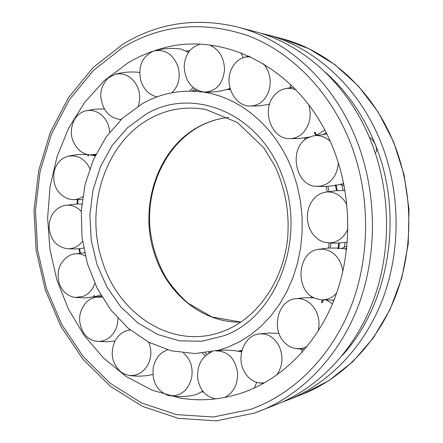 <?xml version="1.0" encoding="UTF-8"?>
<svg xmlns="http://www.w3.org/2000/svg" width="443" height="443" viewBox="0 0 443 443"><rect width="100%" height="100%" fill="white"/><g stroke="black" fill="none" stroke-linecap="round" stroke-linejoin="round"><path stroke-width="0.66" d="M312.188 297.729L312.586 297.065M330.256 247.958L330.982 243.113M328.988 191.459L327.831 186.392M306.451 138.709L305.77 137.74M228.234 347.079L239.956 341.586L251.12 334.465L261.553 325.782L271.094 315.637L279.594 304.147L286.909 291.461L292.917 277.744L297.508 263.197L300.598 248.025L302.137 232.459L302.093 216.738L300.459 201.089L297.27 185.761L292.574 170.987C276.62 127.85 240.881 97.554 203.736 92.21C181.807 89.137 161.318 92.975 142.264 103.728L122.539 118.198L106.087 137.075L93.479 159.441L85.128 184.299L81.279 210.641L82.033 237.409L87.36 263.579L97.078 288.122L110.877 310.028L128.287 328.352L148.687 342.206L171.291 350.817L195.158 353.58L219.196 350.103L228.234 347.079M228.704 117.434C218.349 118.497 208.553 121.487 199.317 126.405C157.11 148.233 137.889 208.166 155.288 256.159C168.24 294.761 203.259 323.174 240.975 322.078M208.67 352.418L210.109 352.567M238.135 351.205L242 350.363M305.299 139.534L304.219 137.978M269.433 104.587L269.084 104.371M230.183 89.752L227.242 89.336M197.301 90.267L193.004 91.175M278.475 333.402L278.874 333.108M310.665 297.663L311.451 296.323M328.523 248.047L329.26 243.008M327.277 191.747L326.081 186.497M344.283 247.177L345.075 242.576M343.236 190.534L341.858 185.002M127.872 62.989L104.504 80.443L84.619 102.427L68.693 128.077L57.086 156.501L50.026 186.802L47.634 218.072L49.937 249.431L56.881 279.982L68.305 308.849L83.965 335.157L103.512 358.038L126.454 376.661L152.193 390.228L179.969 398.035C201.404 401.602 222.801 399.641 244.159 392.16C282.562 378.272 316.679 344.405 334.515 298.798C352.141 253.125 352.119 197.722 334.238 151.046C303.748 69.313 223.012 28.601 159.065 49.311C148.112 52.534 137.712 57.092 127.872 62.989M260.063 33.048L265.872 34.443C314.225 46.703 359.517 87.371 381.351 143.466C400.55 192.434 400.993 250.555 382.741 298.97C364.268 347.323 328.49 383.898 287.789 400.035L282.191 402.111M254.216 413.136L276.642 404.437C317.902 388.079 354.223 350.817 372.984 301.45C391.518 252.023 391.047 192.616 371.516 142.596C349.311 85.289 303.289 43.824 254.276 31.409L237.226 26.94C195.723 17.199 157.553 22.992 122.717 44.322L92.869 67.801L68.493 97.676L50.28 132.429L38.696 170.533L33.984 210.48L36.21 250.788L45.297 289.988L61.001 326.618L82.907 359.207L110.396 386.296L142.602 406.458L178.363 418.358L216.167 420.85L254.166 413.158L260.251 410.91C302.309 394.237 339.421 355.978 358.592 305.116C377.53 254.193 377.026 192.882 357.014 141.311C334.26 82.215 287.186 39.588 237.226 26.94M342.395 355.303C389.109 304.529 404.171 215.497 375.57 145.204C376.938 149.036 377.015 151.428 375.797 152.392L375.121 152.486M369.468 137.552C371.599 138.266 373.632 140.819 375.57 145.204C363.808 115.85 347.096 91.563 325.433 72.331M323.567 134.218L326.198 132.922M227.431 89.364L230.305 89.137M192.151 91.147L194.926 88.882M189.61 50.867L186.337 50.862M95.267 155.571L94.664 155.726M207.047 354.411L205.131 352.91M201.731 392.005L203.365 391.911M241.823 351.039L239.309 350.967M262.66 383.854L262.832 383.367M333.762 300.703L332.726 300.216M346.708 248.484L344.433 248.75M342.749 183.839L343.779 183.862M314.846 132.141L314.308 132.529M308.777 104.93C311.606 115.025 310.094 123.89 304.241 131.527C299.889 136.51 294.7 138.875 288.675 138.615C271.249 138.349 261.547 110.18 273.863 95.915C276.825 92.227 280.43 89.857 284.683 88.805C288.498 87.93 292.275 88.29 296.007 89.89M324.78 130.17L316.629 135.071M263.668 63.842C270.108 72.082 271.758 81.357 268.613 91.673C264.687 101.27 258.263 106.06 249.343 106.049C235.377 105.777 224.961 86.518 230.504 71.495C233.251 63.897 238.029 59.124 244.846 57.169L250.289 56.715M290.724 84.602L289.993 87.653M209.777 45.086C219.246 49.5 224.158 57.717 224.512 69.745C222.934 83.993 216.184 91.452 204.262 92.116C191.858 89.923 185.157 81.407 184.172 66.577C184.93 55.01 189.997 47.634 199.367 44.444L199.965 44.306M240.854 52.739L243.113 57.695M156.977 96.895C149.025 94.863 143.604 89.325 140.724 80.299C137.978 66.433 142.048 56.782 152.924 51.338L154.413 50.879C165.66 49.184 173.601 54.677 178.241 67.353C180.628 77.691 178.49 86.169 171.823 92.775M193.242 87.614L189.532 91.103M154.413 50.879C163.174 48.47 171.867 47.827 180.495 48.968L188.574 52.241M121.293 119.366L120.125 119.339C113.873 118.779 108.779 115.573 104.847 109.714C98.556 97.803 99.636 87.265 108.07 78.101L115.235 74.269C123.32 72.646 130.092 75.659 135.547 83.317C139.905 90.538 140.819 98.136 138.282 106.104M95.898 154.28L90.073 154.912C86.341 154.618 82.919 153.217 79.806 150.714C70.802 141.821 68.958 131.527 74.28 119.837C77.043 115.152 80.847 112.168 85.698 110.877C91.103 109.654 96.175 110.861 100.921 114.488C106.198 118.918 109.116 124.832 109.67 132.236M87.792 155.814L88.268 155.969M82.73 196.67C79.38 198.901 75.753 199.871 71.849 199.577L67.546 198.652C56.776 193.508 52.318 184.438 54.173 171.452C56.344 163.34 61.04 158.262 68.266 156.207L72.862 155.786L77.459 156.656C83.018 158.649 87.127 162.647 89.791 168.645M77.06 204.001L77.542 204.013M90.638 154.945L95.123 155.864M82.542 241.402C78.893 246.037 74.346 248.484 68.892 248.756L66.799 248.684C56.35 246.662 50.441 239.663 49.062 227.691C49.3 216.018 54.334 208.631 64.157 205.524L66.948 205.148C72.419 204.993 77.182 207.091 81.23 211.444M79.524 248.667L79.048 248.722M94.835 283.47C92.698 289.589 88.977 293.842 83.661 296.234L75.266 297.486C67.557 296.245 62.192 291.516 59.174 283.304C56.167 270.518 59.794 261.143 70.066 255.179L73.549 254.055C77.63 253.252 81.551 253.889 85.311 255.954M94.453 295.686L93.999 295.874M100.827 295.044L94.99 296.644M117.871 318.312C117.91 325.633 115.529 331.663 110.728 336.409C106.558 340.191 101.857 341.813 96.624 341.265C91.391 340.517 87.105 337.804 83.76 333.125C77.431 321.9 78.356 311.518 86.523 301.971L90.15 299.213L94.221 297.469L95.644 297.131L102.073 297.159M148.748 342.24C151.822 349.898 151.534 357.423 147.879 364.805C143.333 372.546 137.108 376.09 129.218 375.437L124.954 374.296L121.033 372.059C111.841 363.587 109.847 353.187 115.047 340.855C118.27 335.008 122.811 331.469 128.658 330.245L130.297 330.029M183.502 352.999C190.44 359.123 193.17 367.297 191.703 377.519C188.353 390.089 181.181 396.175 170.195 395.771L167.936 395.311C156.656 390.709 151.772 381.412 153.289 367.419C155.305 358.426 160.067 352.562 167.587 349.826M202.396 353.204L205.297 355.856M202.811 391.208L196.221 394.547C187.826 396.706 179.149 397.116 170.195 395.771M215.591 398.899L215.431 398.883C205.447 396.706 199.522 389.702 197.656 377.857C197.118 365.104 201.836 356.438 211.809 351.858M216.079 350.922C227.691 351.111 234.823 358.071 237.481 371.788C238.146 383.954 233.865 392.526 224.64 397.509M216.483 350.823C225.016 349.649 233.323 350.003 241.402 351.886L241.612 351.93M256.713 382.364L254.365 387.996M264.421 382.879L259.565 382.968C252.266 381.761 246.84 377.309 243.285 369.623C236.667 355.402 244.78 335.916 258.258 334.022C267.45 332.953 274.516 337.223 279.461 346.841C283.487 356.992 282.59 366.405 276.759 375.071M301.34 349.173L302.231 352.218M306.988 346.636L301.866 348.48L296.522 348.696C291.882 348.104 287.812 345.955 284.317 342.256C271.166 329.199 277.744 301.135 294.606 298.848C300.875 297.84 306.523 299.789 311.54 304.69C318.046 311.944 320.283 320.721 318.251 331.015M326.718 300.238L332.455 303.887M321.457 302.453L322.022 302.796M336.597 293.155C332.034 298.067 326.685 300.276 320.549 299.778L314.691 298.178C294.733 290.248 297.314 252.3 318.057 249.381L323.296 249.154L328.473 250.478C336.459 254.21 341.265 261.137 342.893 271.271M338.064 248.689L338.707 248.822M347.932 228.859C343.956 237.753 337.771 242.443 329.37 242.93L323.168 241.928L319.026 239.94L315.305 236.994L312.165 233.217L309.735 228.776L308.101 223.865L307.342 218.676L307.486 213.443L308.522 208.371L310.41 203.675L313.085 199.555L316.424 196.188L320.306 193.724L324.553 192.284L327.233 191.935C335.644 191.847 342.206 196.099 346.919 204.688M336.027 184.847L335.401 185.036M338.347 162.808C337.555 172.997 333.341 180.212 325.705 184.46L321.086 186.06L316.28 186.359C294.861 185.905 288.255 147.309 307.935 137.812L312.791 135.979C319.137 134.716 324.929 136.477 330.168 141.262M220.093 332.4L224.834 330.661C257.566 317.681 283.658 280.751 287.723 237.249C289.528 211.826 285.165 187.932 274.627 165.56L263.845 147.857L237.332 122.462L205.978 109.532C186.099 105.977 167.415 109.011 149.939 118.63C104.443 143.183 84.087 209.506 102.82 262.743C119.245 314.469 171.186 348.741 219.357 332.638L224.773 330.688M224.202 335.667C276.526 317.171 307.126 238.245 282.235 175.932C259.592 112.5 192.157 86.175 145.98 114.239L127.479 127.745L112.118 145.525L100.483 166.662L92.986 190.174L89.874 215.032L91.236 240.172L97.017 264.565L107.012 287.158L120.861 306.971L138.039 323.058L157.88 334.57L179.531 340.811L202.014 341.26L224.202 335.667M350.574 143.227C330.373 91.596 291.699 52.435 248.545 35.889C203.276 20.494 161.246 24.431 122.467 47.689L93.285 70.581L69.396 99.808L51.515 133.886L40.114 171.297L35.457 210.563L37.611 250.195L46.504 288.736L61.893 324.73L83.345 356.731L110.235 383.295L141.688 403.019L176.535 414.615L213.321 417.007L250.262 409.448C292.74 394.591 330.821 357.501 350.795 307.038C370.553 256.514 370.575 194.92 350.574 143.227M281.349 38.502L308.97 48.763L334.963 64.717L358.343 86.014L378.189 112.057L393.655 142.015L404.088 174.841L409.016 209.312L408.241 244.132L401.807 277.966L390.028 309.557L373.438 337.787L352.766 361.726L328.867 380.67L302.674 394.159C342.611 378.322 377.646 342.66 395.732 295.664C413.601 248.601 413.192 192.196 394.436 144.628C373.106 90.139 328.8 50.541 281.349 38.502L265.872 34.443M228.721 117.439C218.56 118.497 208.93 121.443 199.843 126.277C166.33 144.252 146.328 186.442 149.961 228.051C151.943 245.998 157.32 262.588 166.092 277.827C172.443 287.429 179.808 295.918 188.197 303.289L211.865 316.983L240.986 322.072M206.731 109.681L205.978 109.532M302.674 394.159L287.789 400.035M346.941 246.203L341.636 248.379M344.117 185.573L340.207 184.493M314.27 132.512L315.948 135.303M288.675 138.615L299.252 138.532L309.629 136.992M293.305 87.133L284.683 88.805M249.343 106.049L259.543 105.86L269.532 104.266M249.082 56.161L244.846 57.169M204.262 92.116C213.266 92.509 221.871 91.275 230.094 88.406M199.893 44.3L199.367 44.444M120.125 119.339L121.266 119.394M139.678 72.469C131.571 71.45 123.425 72.048 115.235 74.269M90.073 154.912L95.516 155.056M87.72 155.831L88.168 154.668C81.523 154.064 74.895 154.579 68.266 156.207M104.343 108.9L94.996 109.161L85.698 110.877M71.849 199.577L82.32 199.588M76.993 204.001L77.375 199.81M64.157 205.524L76.999 203.985M77.608 203.985L81.794 204.134M83.633 248.08L79.59 248.667L80.382 253.008M79.773 253.069L78.981 248.728L74.701 248.994L66.799 248.684M73.549 254.055L84.58 252.759M94.652 297.353L93.927 295.869M94.37 296.777L84.906 297.895L75.266 297.486M95.644 297.131L101.547 296.273M114.953 341.032L105.849 341.846L96.624 341.265M128.658 330.245L130.236 329.98M152.868 374.468C145.188 376.29 137.308 376.616 129.218 375.437M258.258 334.022L268.657 332.992L279.001 333.463M263.435 383.428L259.565 382.968M294.606 298.848L304.308 297.718L314.009 297.851M322.659 299.989L321.424 302.475M304.745 349.328L296.522 348.696M318.057 249.381L328.086 248.069L338.12 248.069M338.829 248.119L346.636 249.116M338.707 243.129L338.037 248.7M333.983 300.155L320.549 299.778M327.56 242.864L335.883 243.213L347.295 242.26M324.553 192.284L336.83 190.628L345.031 190.601M335.368 185.03L336.525 190.645M316.28 186.359L325.932 186.503L335.467 185.467M336.165 185.346L343.718 183.563M326.735 133.991L312.791 135.979M322.022 302.84L323.412 300.055M338.729 248.85L339.421 243.096M337.239 190.606L336.049 184.825M94.497 295.636L95.267 297.209M77.99 199.804L77.603 204.018M88.788 154.768L88.307 156.014M316.684 135.165L314.846 132.097"/></g></svg>
